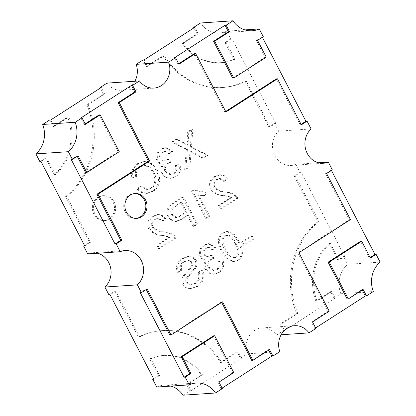<?xml version="1.0" encoding="UTF-8"?>
<svg xmlns="http://www.w3.org/2000/svg" width="416" height="416" viewBox="0 0 416 416"><rect width="100%" height="100%" fill="white"/><g stroke="black" fill="none" stroke-linecap="round" stroke-linejoin="round"><path stroke-width="0.31" stroke-dasharray="2.08 1.56" d="M97.833 197.309A12.454 11.066 -93.9 0 1 102.601 195.712A12.454 11.066 -93.9 0 1 114.01 204.599A12.454 11.066 -93.9 0 1 109.054 218.967A12.454 11.066 -93.9 0 1 104.286 220.563A12.454 11.066 -93.9 0 1 92.877 211.671A12.454 11.066 -93.9 0 1 97.833 197.309M98.972 197.231A12.454 11.066 -93.9 0 1 103.74 195.634A12.454 11.066 -93.9 0 1 115.149 204.526A12.454 11.066 -93.9 0 1 110.198 218.889A12.454 11.066 -93.9 0 1 105.425 220.485A12.454 11.066 -93.9 0 1 94.016 211.593A12.454 11.066 -93.9 0 1 98.972 197.231M136.198 218.384A12.454 11.066 -93.9 0 1 135.626 218.436A12.454 11.066 -93.9 0 1 124.223 209.544A12.454 11.066 -93.9 0 1 129.173 195.182A12.454 11.066 -93.9 0 1 133.947 193.586A12.454 11.066 -93.9 0 1 134.519 193.565M153.863 379.236L159.588 375.554L150.894 358.784A49.816 44.268 -93.9 0 1 164.398 355.415A49.816 44.268 -93.9 0 1 202.415 374.728L187.632 384.233L191.001 390.728L241.587 358.197L240.448 358.275L247.322 353.855L279.807 351.655M247.322 353.855A19.302 17.155 -93.9 0 1 254.628 330.387A19.302 17.155 -93.9 0 1 262.023 327.912A19.302 17.155 -93.9 0 1 276.526 335.078L283.4 330.652L280.036 324.158L296.624 313.487A74.724 66.399 -93.9 0 1 317.902 221.666L294.112 175.77L299.837 172.084L295.797 164.284A19.302 17.155 -93.9 0 1 290.898 165.443A19.302 17.155 -93.9 0 1 273.686 153.14A19.302 17.155 -93.9 0 1 278.621 131.154L274.581 123.354L268.85 127.036L245.06 81.141A74.724 66.399 -93.9 0 1 221.941 87.558A74.724 66.399 -93.9 0 1 163.025 55.754L146.437 66.42L143.068 59.925M187.309 215.275L188.448 215.197L194.204 226.304L197.569 224.141L183.539 197.07L174.465 202.904L173.326 202.982L182.395 197.148L196.43 224.219L193.066 226.382L187.309 215.275L181.215 219.196L175.188 221.582L176.332 221.504L182.354 219.118L181.215 219.196M173.326 202.982L169.801 205.587C166.629 208.723 166.057 212.441 168.074 216.731L171.054 220.282L175.188 221.582M191.542 262.127L191.849 265.117C189.327 268.684 186.581 272.064 183.612 275.257C181.579 278.158 181.293 281.252 182.759 284.534L185.994 287.856L190.289 288.756L196.014 286.718C201.38 284.019 204.875 276.396 201.469 270.26L198.099 272.423C199.742 277.212 198.552 280.904 194.542 283.504L190.606 284.934L186.222 282.558C185.396 280.571 185.671 278.772 187.044 277.155L194.449 268.393C196.108 265.793 196.305 263.063 195.036 260.213L192.166 257.182L188.318 256.308L182.463 258.414C177.117 261.56 175.391 266.219 177.284 272.386L180.648 270.223C179.509 266.365 180.612 263.494 183.95 261.622L187.86 260.073L191.542 262.127L192.681 262.049L192.988 265.039L191.849 265.117M236.813 198.25L235.227 196.082L236.371 196.004L237.952 198.172L236.813 198.25L220.293 208.874L218.494 205.4L231.031 197.34L223.231 195.66C218.005 195.494 213.741 193.3 210.439 189.077C208.494 183.706 209.799 179.546 214.36 176.592L219.248 174.793L220.386 174.715L215.498 176.514L214.36 176.592M235.227 196.082C232.284 193.731 228.992 192.431 225.358 192.187C220.756 192.052 216.809 190.377 213.528 187.164C212.462 183.929 213.299 181.433 216.044 179.676L219.164 178.547L223.553 181.324L226.434 179.01L223.33 175.791L219.248 174.793M241.587 358.197L238.222 351.702L221.629 362.367A74.724 66.399 -93.9 0 0 162.713 330.569A74.724 66.399 -93.9 0 0 139.594 336.981L138.455 337.059L114.665 291.164L108.935 294.845M87.719 253.916A19.302 17.155 -93.9 0 1 92.617 252.756A19.302 17.155 -93.9 0 1 97.625 253.245M84.562 245.544L89.404 242.429L65.614 196.539A74.724 66.399 -93.9 0 0 86.892 104.712L103.485 94.042L100.37 88.036M134.898 81.234A19.302 17.155 -93.9 0 1 121.493 90.288A19.302 17.155 -93.9 0 1 106.99 83.122M240.448 358.275L237.078 351.78L220.49 362.445A74.724 66.399 -93.9 0 0 161.574 330.642A74.724 66.399 -93.9 0 0 138.455 337.059M241.561 242.159L251.046 236.059L252.663 239.184L243.183 245.284L241.561 242.159L242.7 242.081L252.184 235.986L251.046 236.059M138.528 163.602C133.713 166.79 131.867 171.475 132.99 177.658L136.776 176.311L131.846 177.736C130.728 171.553 132.574 166.868 137.389 163.68L144.804 161.45L137.389 163.68M135.637 176.389C134.732 172.151 135.907 168.922 139.157 166.707L143.385 165.183L148.819 167.138L152.599 172.12C155.792 177.143 155.813 185.172 150.431 188.152L146.63 189.493L139.781 185.957L136.88 189.015L141.138 192.421L146.245 193.44L151.72 191.485C159.084 187.892 160.248 177.039 155.969 169.972L150.873 163.696L143.666 161.528M166.114 171.527C164.778 168.064 165.547 165.334 168.423 163.327L170.789 162.297L168.828 159.39L167.69 159.468L169.65 162.375L167.284 163.405C164.408 165.407 163.639 168.142 164.975 171.605L170.087 174.71L171.226 174.632L166.114 171.527L164.975 171.605M167.69 159.468L163.706 161.034L160.03 158.912C159.042 156.13 159.734 153.967 162.094 152.422L164.648 151.507L168.745 153.696L171.626 151.382L164.684 147.779L160.581 149.23C156.463 151.991 155.241 155.839 156.91 160.768C158.387 163.244 160.451 164.304 163.098 163.946C160.555 166.785 160.165 170.004 161.928 173.597L165.386 177.294L170.056 178.36L174.673 176.727C179.02 173.69 180.326 169.458 178.589 164.029L175.349 165.651C176.431 169.114 175.63 171.787 172.947 173.67L170.087 174.71M168.828 159.39L164.845 160.956L161.169 158.834C160.186 156.052 160.872 153.889 163.233 152.344L165.792 151.434L169.884 153.618L172.765 151.304L165.823 147.701L161.725 149.152C157.607 151.918 156.38 155.761 158.049 160.69C159.531 163.166 161.59 164.226 164.242 163.868L162.604 163.982L164.242 163.868C161.694 166.707 161.304 169.926 163.067 173.519L161.928 173.597M209.347 267.446C208.01 263.983 208.78 261.248 211.656 259.241L214.022 258.211L212.061 255.31L210.922 255.382L212.878 258.289L210.512 259.319C207.636 261.326 206.872 264.061 208.208 267.519L213.32 270.624L214.458 270.546L209.347 267.446L208.208 267.519M210.922 255.382L206.939 256.953L203.258 254.831C202.275 252.044 202.966 249.881 205.327 248.336L207.88 247.426L211.978 249.616L214.859 247.302L207.917 243.693L203.814 245.144C199.696 247.91 198.474 251.758 200.143 256.682C201.62 259.163 203.684 260.218 206.331 259.86C203.788 262.699 203.398 265.918 205.161 269.516L208.614 273.213L213.288 274.279L217.906 272.646C222.253 269.604 223.558 265.372 221.822 259.948L218.582 261.565C219.664 265.028 218.863 267.701 216.18 269.589L213.32 270.624M212.061 255.31L208.078 256.875L204.402 254.753C203.419 251.966 204.105 249.803 206.466 248.264L209.019 247.348L213.117 249.538L215.998 247.224L209.056 243.615L204.958 245.066C200.834 247.832 199.612 251.68 201.282 256.604C202.764 259.085 204.823 260.14 207.475 259.782L205.837 259.901L207.475 259.782C204.927 262.626 204.537 265.84 206.3 269.438L205.161 269.516M236.943 260.4C239.21 259.033 240.64 256.948 241.244 254.16C241.348 249.605 240.25 245.383 237.952 241.488L233.438 234.738L226.71 231.53L222.732 232.981C216.128 236.662 218.343 246.329 221.738 251.914L226.236 258.643L232.929 261.856L238.082 260.322C240.349 258.955 241.779 256.875 242.382 254.082L241.244 254.16M189.795 153.904L188.75 167.211L184.662 169.842L186.259 149.516L171.85 141.981L176.036 139.292L186.883 144.971L187.642 131.825L191.734 129.194L190.356 146.78L206.991 155.48L202.81 158.168L189.987 151.466L189.795 153.904L190.939 153.826L191.126 151.388L189.987 151.466M175.016 237.988L173.43 235.82L174.569 235.742L176.155 237.91L175.016 237.988L158.496 248.612L156.697 245.144L169.234 237.078L161.434 235.399C156.208 235.232 151.944 233.043 148.642 228.816C146.697 223.449 148.002 219.284 152.558 216.33L157.446 214.531L158.59 214.453L153.696 216.258L152.558 216.33M173.43 235.82C170.487 233.47 167.196 232.175 163.561 231.925C158.954 231.79 155.012 230.116 151.731 226.902C150.66 223.673 151.502 221.172 154.248 219.414L157.362 218.291L161.756 221.062L164.632 218.748L161.533 215.53L157.446 214.531M204.261 192.109L205.4 192.031L204.261 192.109L205.92 195.312L203.663 195.603L205.92 195.312M203.299 192.187L193.544 189.977L191.573 191.246L205.608 218.317L208.666 216.351L197.73 195.255L203.663 195.603M296.624 313.487L297.762 313.409L281.174 324.08L284.539 330.58L283.4 330.652M284.539 330.58L335.13 298.048L333.991 298.121L340.824 293.732L373.303 291.528M315.63 327.964L314.746 328.531L315.884 328.453M276.526 335.078L281.102 334.766M191.001 390.728L189.857 390.806L183.03 395.2M222.087 388.118L221.203 388.684L222.342 388.606M245.06 81.141L246.204 81.063L269.994 126.958L275.72 123.276L274.581 123.354M275.72 123.276L231.936 38.808L230.797 38.886L226.777 31.138L244.941 29.905M232.658 78.099L265.112 57.231L256.412 40.446L262.137 36.764L263.281 36.686M262.137 36.764L262.392 37.253M278.621 131.154L311.106 128.955M335.13 298.048L331.76 291.548L316.982 301.054A49.816 44.268 -93.9 0 1 330.346 243.386L339.035 260.161L344.765 256.474L343.621 256.552L347.641 264.306L380.125 262.106M344.765 256.474L300.981 172.011L299.837 172.084M295.797 164.284L318.375 162.755M314.746 328.531L311.376 322.036L328.084 311.293L297.768 252.814L349.315 219.669L325.458 173.644L331.183 169.962L332.322 169.884M331.183 169.962L331.438 170.456M153.608 378.747L158.449 375.632L149.755 358.862A49.816 44.268 -93.9 0 1 163.259 355.493A49.816 44.268 -93.9 0 1 201.271 374.806L186.493 384.311L189.857 390.806M156.738 387.062A24.908 22.131 -93.9 0 1 163.805 385.237A24.908 22.131 -93.9 0 1 171.059 386.095M333.991 298.121L330.621 291.626L315.843 301.132A49.816 44.268 -93.9 0 1 329.202 243.464L337.896 260.234L343.621 256.552M340.824 293.732A24.908 22.131 -93.9 0 1 347.641 264.306M230.797 38.886L225.066 42.567L233.761 59.342A49.816 44.268 -93.9 0 1 220.262 62.707A49.816 44.268 -93.9 0 1 182.244 43.394L197.028 33.888L193.913 27.882M226.777 31.138A24.908 22.131 -93.9 0 1 219.71 32.963A24.908 22.131 -93.9 0 1 200.491 23M49.525 120.078L52.894 126.573L67.678 117.068A49.816 44.268 -93.9 0 1 54.314 174.736L45.62 157.966L39.894 161.647M71.235 159.526L76.965 155.839L78.104 155.766M76.965 155.839L77.22 156.333M85.665 172.624L118.118 151.757L119.257 151.679M118.118 151.757L99.034 114.936M85.124 123.885L84.24 124.452L85.379 124.374M84.24 124.452L80.87 117.952M265.112 57.231L266.25 57.153M256.412 40.446L257.551 40.368M301.08 124.348L300.196 124.914L301.335 124.836M300.196 124.914L276.338 78.889M225.68 111.467L224.796 112.034L225.935 111.956M224.796 112.034L194.485 53.56M178.667 63.731L177.778 64.298L178.922 64.22M177.778 64.298L174.413 57.803M370.126 257.546L369.242 258.112L370.38 258.034M369.242 258.112L360.542 241.327M347.173 299.016L361.967 289.505L363.106 289.427M361.967 289.505L362.222 289.994M311.376 322.036L312.515 321.958M328.084 311.293L329.222 311.215M297.768 252.814L298.906 252.736M349.315 219.669L350.454 219.591M325.458 173.644L326.596 173.571M221.203 388.684L217.833 382.184L218.972 382.112M217.833 382.184L232.627 372.674L233.771 372.596M232.627 372.674L213.543 335.852M140.28 292.724L146.006 289.042L147.15 288.964M146.006 289.042L146.26 289.531M169.863 335.062L221.406 301.917L222.55 301.839M221.406 301.917L221.66 302.411M251.722 360.396L268.424 349.653L269.563 349.58M268.424 349.653L268.679 350.147M86.892 104.712L88.031 104.634L104.624 93.964L103.485 94.042M104.624 93.964L101.254 87.469M50.664 120L54.033 126.495L52.894 126.573M54.033 126.495L68.817 116.99L67.678 117.068M68.817 116.99A49.816 44.268 -93.9 0 1 55.453 174.658L54.314 174.736M55.453 174.658L46.758 157.888L45.62 157.966M46.758 157.888L41.033 161.569M84.817 246.038L90.542 242.356L89.404 242.429M90.542 242.356L66.752 196.461L65.614 196.539M88.031 104.634A74.724 66.399 -93.9 0 1 66.752 196.461M269.994 126.958L268.85 127.036M231.936 38.808L226.21 42.494L225.066 42.567M226.21 42.494L234.9 59.264L233.761 59.342M234.9 59.264A49.816 44.268 -93.9 0 1 221.4 62.629A49.816 44.268 -93.9 0 1 183.383 43.321L182.244 43.394M183.383 43.321L198.167 33.816L197.028 33.888M198.167 33.816L194.797 27.316M144.206 59.847L147.576 66.347L146.437 66.42M147.576 66.347L164.164 55.676L163.025 55.754M246.204 81.063A74.724 66.399 -93.9 0 1 223.08 87.48A74.724 66.399 -93.9 0 1 164.164 55.676M281.174 324.08L280.036 324.158M331.76 291.548L330.621 291.626M316.982 301.054L315.843 301.132M330.346 243.386L329.202 243.464M339.035 260.161L337.896 260.234M300.981 172.011L295.251 175.692L294.112 175.77M295.251 175.692L319.041 221.588L317.902 221.666M297.762 313.409A74.724 66.399 -93.9 0 1 319.041 221.588M139.594 336.981L115.804 291.086L114.665 291.164M115.804 291.086L110.079 294.767M159.588 375.554L158.449 375.632M150.894 358.784L149.755 358.862M202.415 374.728L201.271 374.806M187.632 384.233L186.493 384.311M238.222 351.702L237.078 351.78M221.629 362.367L220.49 362.445M252.184 235.986L253.807 239.106L244.322 245.206L242.7 242.081M244.322 245.206L243.183 245.284M253.807 239.106L252.663 239.184M132.99 177.658L131.846 177.736M136.776 176.311C135.876 172.073 137.046 168.844 140.301 166.629L139.157 166.707M140.301 166.629L144.524 165.105L149.958 167.06L153.738 172.047L152.599 172.12M153.738 172.047C156.931 177.065 156.957 185.094 151.57 188.074L150.431 188.152M151.57 188.074L147.768 189.415L140.92 185.884L139.781 185.957M136.88 189.015L138.018 188.937L140.92 185.884M138.018 188.937L142.282 192.343L147.389 193.362L152.864 191.407L151.72 191.485M152.864 191.407C160.222 187.814 161.387 176.961 157.113 169.9L155.969 169.972M157.113 169.9L152.017 163.618L144.804 161.45M170.789 162.297L169.65 162.375M168.35 159.749L167.211 159.827M161.169 158.834L160.03 158.912M163.233 152.344L162.094 152.422M169.884 153.618L168.745 153.696M172.765 151.304L171.626 151.382M161.725 149.152L160.581 149.23M158.049 160.69L156.91 160.768M163.067 173.519L166.525 177.216L171.194 178.282L175.812 176.649L174.673 176.727M175.812 176.649C180.159 173.612 181.464 169.38 179.728 163.951L178.589 164.029M175.349 165.651L176.488 165.573L179.728 163.951M176.488 165.573C177.57 169.036 176.774 171.709 174.086 173.592L172.947 173.67M174.086 173.592L171.226 174.632M168.423 163.327L167.284 163.405M236.371 196.004C233.423 193.653 230.136 192.358 226.502 192.109L225.358 192.187M226.502 192.109C221.894 191.974 217.948 190.299 214.666 187.086L213.528 187.164M214.666 187.086C213.6 183.851 214.438 181.355 217.183 179.598L216.044 179.676M217.183 179.598L220.303 178.469L224.692 181.246L223.553 181.324M226.434 179.01L227.573 178.932L224.692 181.246M227.573 178.932L224.468 175.713L220.386 174.715M215.498 176.514C210.938 179.468 209.633 183.628 211.578 188.999L210.439 189.077M211.578 188.999C214.88 193.222 219.144 195.416 224.375 195.582L223.231 195.66M224.375 195.582L232.175 197.262L231.031 197.34M237.952 198.172L221.432 208.796L219.632 205.327L232.175 197.262M219.632 205.327L218.494 205.4M221.432 208.796L220.293 208.874M192.988 265.039C190.471 268.606 187.725 271.986 184.751 275.184L183.612 275.257M184.751 275.184C182.718 278.08 182.432 281.174 183.903 284.456L182.759 284.534M183.903 284.456L187.132 287.778L191.428 288.678L197.158 286.645L196.014 286.718M197.158 286.645C202.519 283.941 206.014 276.318 202.608 270.182L201.469 270.26M198.099 272.423L199.243 272.345L202.608 270.182M199.243 272.345C200.881 277.134 199.696 280.826 195.681 283.426L194.542 283.504M195.681 283.426L191.745 284.856L187.361 282.48L186.222 282.558M187.361 282.48C186.534 280.493 186.81 278.694 188.183 277.077L187.044 277.155M188.183 277.077L195.593 268.315L194.449 268.393M195.593 268.315C197.246 265.715 197.444 262.985 196.175 260.135L195.036 260.213M196.175 260.135L193.305 257.104L189.462 256.235L183.607 258.336L182.463 258.414M183.607 258.336C178.256 261.482 176.53 266.141 178.422 272.314L177.284 272.386M180.648 270.223L181.787 270.145L178.422 272.314M181.787 270.145C180.653 266.287 181.75 263.416 185.089 261.544L183.95 261.622M185.089 261.544L188.999 259.995L192.681 262.049M214.022 258.211L212.878 258.289M211.583 255.663L210.444 255.741M204.402 254.753L203.258 254.831M206.466 248.264L205.327 248.336M213.117 249.538L211.978 249.616M215.998 247.224L214.859 247.302M204.958 245.066L203.814 245.144M201.282 256.604L200.143 256.682M206.3 269.438L209.758 273.135L214.427 274.201L219.045 272.568L217.906 272.646M219.045 272.568C223.392 269.532 224.697 265.299 222.96 259.87L221.822 259.948M218.582 261.565L219.721 261.487L222.96 259.87M219.721 261.487C220.802 264.95 220.007 267.628 217.318 269.511L216.18 269.589M217.318 269.511L214.458 270.546M211.656 259.241L210.512 259.319M242.382 254.082C242.492 249.527 241.394 245.305 239.091 241.41L237.952 241.488M239.091 241.41L234.577 234.66L227.854 231.457L222.732 232.981M223.87 232.903C217.266 236.584 219.482 246.251 222.877 251.836L221.738 251.914M222.877 251.836L227.375 258.565L234.073 261.778L238.082 260.322M225.524 236.007L227.791 235.217L229.975 235.617C232.591 237.562 234.603 240.146 236.028 243.365C238.248 247.364 241.145 254.056 236.465 257.202L234.239 257.951L229.232 255.206L225.93 249.86C223.709 245.861 220.813 239.122 225.524 236.007L224.385 236.085L226.647 235.295L228.836 235.695C231.447 237.64 233.464 240.224 234.884 243.443C237.104 247.442 240.006 254.134 235.326 257.275L233.1 258.029L228.093 255.284L224.791 249.938C222.57 245.934 219.674 239.2 224.385 236.085M229.975 235.617L228.836 235.695M236.028 243.365L234.884 243.443M225.93 249.86L224.791 249.938M236.465 257.202L235.326 257.275M191.126 151.388L193.18 152.464L192.041 152.542M186.883 144.971L188.027 144.893L188.786 131.747L192.878 129.116L191.495 146.702L208.135 155.402L203.949 158.096L193.18 152.464M203.949 158.096L202.81 158.168M208.135 155.402L206.991 155.48M191.495 146.702L190.356 146.78M192.878 129.116L191.734 129.194M188.786 131.747L187.642 131.825M188.027 144.893L184.886 143.25L183.747 143.328M190.939 153.826L189.894 167.133L185.801 169.764L187.398 149.438L172.988 141.903L177.174 139.214L184.886 143.25M177.174 139.214L176.036 139.292M172.988 141.903L171.85 141.981M187.398 149.438L186.259 149.516M185.801 169.764L184.662 169.842M189.894 167.133L188.75 167.211M174.569 235.742C171.626 233.392 168.334 232.097 164.7 231.847L163.561 231.925M164.7 231.847C160.092 231.712 156.151 230.038 152.87 226.824L151.731 226.902M152.87 226.824C151.804 223.595 152.641 221.099 155.386 219.336L154.248 219.414M155.386 219.336L158.501 218.213L162.895 220.984L161.756 221.062M164.632 218.748L165.776 218.67L162.895 220.984M165.776 218.67L162.672 215.452L158.59 214.453M153.696 216.258C149.141 219.206 147.836 223.371 149.781 228.738L148.642 228.816M149.781 228.738C153.083 232.965 157.347 235.16 162.573 235.321L161.434 235.399M162.573 235.321L170.373 237L169.234 237.078M176.155 237.91L159.635 248.534L157.836 245.066L170.373 237M157.836 245.066L156.697 245.144M159.635 248.534L158.496 248.612M194.204 226.304L193.066 226.382M197.569 224.141L196.43 224.219M183.539 197.07L182.395 197.148M174.465 202.904L170.94 205.509L169.801 205.587M170.94 205.509C167.768 208.65 167.196 212.363 169.213 216.653L168.074 216.731M169.213 216.653L172.193 220.204L176.332 221.504M188.448 215.197L182.354 219.118M175.776 206.222L181.792 202.358L186.831 212.077L180.752 215.982L176.883 217.521L172.635 214.599C171.486 212.368 171.61 210.278 172.999 208.328L175.776 206.222L174.637 206.3L171.86 208.406L172.999 208.328M172.635 214.599L171.496 214.677C170.347 212.441 170.466 210.35 171.86 208.406M180.752 215.982L179.613 216.06L175.744 217.599L171.496 214.677M179.613 216.06L185.687 212.15L180.653 202.431L174.637 206.3M186.831 212.077L185.687 212.15M181.792 202.358L180.653 202.431M204.438 192.109L194.683 189.899L193.544 189.977M197.73 195.255L198.874 195.177L209.81 216.273L206.747 218.239L192.717 191.168L194.683 189.899M192.717 191.168L191.573 191.246M206.747 218.239L205.608 218.317M209.81 216.273L208.666 216.351M198.874 195.177L204.807 195.525M205.4 192.031L207.059 195.234M188.022 141.539L186.883 141.617M103.74 195.634L102.601 195.712M133.947 193.586L135.086 193.508M262.023 327.912L294.507 325.712M163.805 385.237L196.29 383.037M92.617 252.756L125.102 250.557M121.493 90.288L153.977 88.088M219.71 32.963L252.195 30.763M290.898 165.443L323.383 163.244M221.4 62.629L220.262 62.707M223.08 87.48L221.941 87.558M164.398 355.415L163.259 355.493M162.713 330.569L161.574 330.642M135.626 218.436L136.77 218.358M105.425 220.485L104.286 220.563M143.385 165.183L144.524 165.105M146.63 189.493L147.768 189.415M146.245 193.44L147.389 193.362M163.706 161.034L164.845 160.956M164.648 151.507L165.792 151.434M164.684 147.779L165.823 147.701M170.056 178.36L171.194 178.282M219.164 178.547L220.303 178.469M190.289 288.756L191.428 288.678M190.606 284.934L191.745 284.856M188.318 256.308L189.462 256.235M187.86 260.073L188.999 259.995M206.939 256.953L208.078 256.875M207.88 247.426L209.019 247.348M207.917 243.693L209.056 243.615M213.288 274.279L214.427 274.201M226.71 231.53L227.854 231.457M232.929 261.856L234.073 261.778M226.647 235.295L227.791 235.217M233.1 258.029L234.239 257.951M157.362 218.291L158.501 218.213M175.744 217.599L176.883 217.521"/><path stroke-width="0.62" d="M130.312 195.104A12.454 11.066 -93.9 0 1 135.086 193.508A12.454 11.066 -93.9 0 1 146.494 202.4A12.454 11.066 -93.9 0 1 141.539 216.762A12.454 11.066 -93.9 0 1 136.77 218.358A12.454 11.066 -93.9 0 1 125.362 209.472A12.454 11.066 -93.9 0 1 130.312 195.104M134.519 193.565A12.454 11.066 -93.9 0 1 145.434 202.79A12.454 11.066 -93.9 0 1 140.4 216.84A12.454 11.066 -93.9 0 1 136.198 218.384M318.375 162.755L328.281 162.084L332.322 169.884L326.596 173.571L350.454 219.591L298.906 252.736L329.222 311.215L312.515 321.958L315.884 328.453L309.01 332.878A19.302 17.155 86.1 0 0 294.507 325.712A19.302 17.155 86.1 0 0 287.113 328.188A19.302 17.155 86.1 0 0 279.807 351.655L272.932 356.075L271.794 356.153L222.087 388.118M97.625 253.245A19.302 17.155 -93.9 0 1 110.599 267.764A19.302 17.155 -93.9 0 1 104.894 287.045L108.935 294.845L110.079 294.767L153.863 379.236L152.719 379.314L156.738 387.062L189.223 384.862L185.203 377.114L184.064 377.192L140.28 292.724L141.419 292.646L137.379 284.846A19.302 17.155 86.1 0 0 142.314 262.86A19.302 17.155 86.1 0 0 125.102 250.557A19.302 17.155 86.1 0 0 120.203 251.716L116.163 243.916L115.019 243.989L71.235 159.526L72.379 159.448L68.359 151.694A24.908 22.131 86.1 0 0 75.176 122.268L82.009 117.879L80.87 117.952L131.461 85.42L132.6 85.348L139.474 80.922A19.302 17.155 86.1 0 0 153.977 88.088A19.302 17.155 86.1 0 0 168.678 62.145L175.552 57.725L174.413 57.803L224.999 25.272L226.143 25.194L232.97 20.8A24.908 22.131 86.1 0 0 252.195 30.763A24.908 22.131 86.1 0 0 259.262 28.938L263.281 36.686L257.551 40.368L266.25 57.153L233.797 78.026L214.713 41.205L229.507 31.689L226.143 25.194M100.37 88.036L100.116 87.547L101.254 87.469L50.664 120L49.525 120.078L42.697 124.472A24.908 22.131 -93.9 0 1 35.875 153.894L39.894 161.647L41.033 161.569L84.817 246.038L83.678 246.116L87.719 253.916L120.203 251.716M83.678 246.116L84.562 245.544M139.474 80.922L106.99 83.122L100.116 87.547M232.97 20.8L200.491 23L193.658 27.394L194.797 27.316L144.206 59.847L143.068 59.925L136.193 64.345A19.302 17.155 -93.9 0 1 134.898 81.234M331.438 170.456L374.967 254.431L376.106 254.353L380.125 262.106A24.908 22.131 86.1 0 0 373.303 291.528L366.475 295.922L365.336 296L315.63 327.964M281.102 334.766L309.01 332.878M214.682 335.774L182.229 356.647L181.09 356.72L213.543 335.852L214.682 335.774L233.771 372.596L218.972 382.112L222.342 388.606L215.509 393A24.908 22.131 86.1 0 0 196.29 383.037A24.908 22.131 86.1 0 0 189.223 384.862M171.059 386.095A24.908 22.131 -93.9 0 1 183.03 395.2L215.509 393M104.894 287.045L137.379 284.846M35.875 153.894L68.359 151.694M42.697 124.472L75.176 122.268M136.193 64.345L168.678 62.145M244.941 29.905L259.262 28.938M262.392 37.253L305.921 121.233L307.065 121.155L311.106 128.955A19.302 17.155 86.1 0 0 306.171 150.94A19.302 17.155 86.1 0 0 323.383 163.244A19.302 17.155 86.1 0 0 328.281 162.084M152.719 379.314L153.608 378.747M193.913 27.882L193.658 27.394M182.229 356.647L190.934 373.433L185.203 377.114M141.419 292.646L147.15 288.964L171.002 334.989L222.55 301.839L252.86 360.318L269.563 349.58L272.932 356.075M307.065 121.155L301.335 124.836L277.477 78.811L225.935 111.956L195.624 53.482L178.922 64.22L175.552 57.725M132.6 85.348L135.964 91.842L119.262 102.586L149.573 161.06L98.03 194.21L121.888 240.23L116.163 243.916M376.106 254.353L370.38 258.034L361.681 241.249L329.228 262.122L348.312 298.938L363.106 289.427L366.475 295.922M72.379 159.448L78.104 155.766L86.804 172.546L119.257 151.679L100.173 114.863L85.379 124.374L82.009 117.879M77.22 156.333L85.665 172.624L86.804 172.546M85.124 123.885L99.034 114.936L100.173 114.863M131.461 85.42L134.826 91.92L135.964 91.842M134.826 91.92L118.123 102.664L119.262 102.586M118.123 102.664L148.434 161.138L149.573 161.06M148.434 161.138L96.892 194.282L98.03 194.21M96.892 194.282L120.749 240.308L121.888 240.23M120.749 240.308L115.019 243.989M224.999 25.272L228.368 31.767L229.507 31.689M228.368 31.767L213.574 41.283L214.713 41.205M213.574 41.283L232.658 78.099L233.797 78.026M305.921 121.233L301.08 124.348M225.68 111.467L276.338 78.889L277.477 78.811M178.667 63.731L194.485 53.56L195.624 53.482M374.967 254.431L370.126 257.546M329.228 262.122L328.084 262.2L360.542 241.327L361.681 241.249M328.084 262.2L347.173 299.016L348.312 298.938M362.222 289.994L365.336 296M181.09 356.72L189.79 373.506L190.934 373.433M189.79 373.506L184.064 377.192M146.26 289.531L169.863 335.062L171.002 334.989M221.66 302.411L251.722 360.396L252.86 360.318M268.679 350.147L271.794 356.153"/></g></svg>
